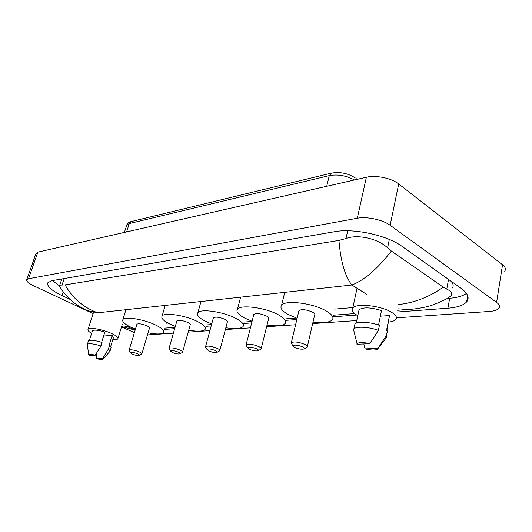 <?xml version="1.0" encoding="UTF-8"?>
<svg xmlns="http://www.w3.org/2000/svg" width="532" height="532" viewBox="0 0 532 532"><rect width="100%" height="100%" fill="white"/><g stroke="black" fill="none" stroke-linecap="round" stroke-linejoin="round"><path stroke-width="0.8" d="M35.91 253.664L37.858 252.135L366.382 177.256C375.818 174.915 391.565 178.16 398.707 183.959L502.534 264.776C505.387 267.084 506.105 269.225 504.688 271.2M93.107 313.641L33.676 285.797C28.409 283.237 26.108 281.162 26.78 279.593L28.495 278.755L357.285 218.253C366.787 216.331 382.794 219.729 390.142 225.269L496.609 302.395C499.528 304.59 500.286 306.572 498.89 308.354C497.32 310.07 494.115 311.107 489.28 311.473L396.46 317.843M134.39 332.606L121.489 326.934M356.753 320.563L312.656 323.589M295.593 324.759L266.612 326.748M250.412 327.865L225.355 329.581M209.907 330.638L188.182 332.134M173.399 333.145L147.47 334.927M397.244 312.018L447.911 308.221C457.254 307.483 463.498 305.368 466.657 301.87C469.763 297.9 467.867 293.351 460.978 288.238L401.859 246.256C386.99 235.197 353.441 228.029 334.555 231.713L52.036 280.663L47.947 282.592C46.477 285.983 51.145 290.312 61.958 295.579L69.998 299.37M164.381 329.448L174.676 328.676M205.897 326.335L211.184 325.943M243.816 323.503L251.676 322.911M285.91 320.35L296.836 319.533M332.932 316.833L356.733 315.05M52.322 280.617L59.498 285.83M447.445 298.485L449.666 298.292C457.201 297.641 462.8 296.025 466.458 293.445M61.971 278.941L61.473 280.018M452.253 288.038C453.869 285.943 453.331 283.563 450.644 280.903M398.721 304.543C414.561 302.735 429.404 296.949 443.269 287.187L446.774 289.149C451.409 291.29 452.759 293.598 450.837 296.058L446.454 298.951C436.772 303.739 429.244 306.545 423.864 307.376C417.873 308.593 412.839 309.278 408.769 309.438L397.87 308.859M61.06 288.71L59.518 286.096L59.724 285.192L65.084 284.886C72.545 298.259 83.431 307.562 97.742 312.803L88.026 310.774L82.241 308.028M443.269 287.187L391.386 251.057C377.374 268.979 364.207 280.298 351.871 285.012C344.969 276.261 340.66 261.392 338.937 240.424L65.084 284.886M338.937 240.424L345.986 238.516C358.309 233.794 378.704 239.114 387.575 247.892L391.386 251.057M121.595 326.588L123.205 327.273L126.809 326.495L135.195 329.94M411.808 309.218L397.59 310.296M135.128 330.146L121.615 326.522M357.79 315.669L356.979 315.197C352.59 312.483 351.193 310.076 352.789 307.988C356.207 302.854 381.79 305.734 392.004 312.583C396.121 315.277 397.371 317.611 395.755 319.579C394.518 320.876 392.117 321.707 388.553 322.06M380.36 316.201L389.51 315.549L386.91 330.279M389.51 315.549L386.558 330.299L387.482 330.246L387.469 332.859M378.039 348.413L377.407 349.305C374.954 350.408 370.857 350.269 365.105 348.886L378.039 348.413L386.491 335.207L386.491 337.78M365.105 348.886L363.822 343.945M387.482 330.246L386.491 335.207M378.551 325.065L381.504 310.568C370.764 307.323 363.276 307.05 359.053 309.757L358.668 311.559M356.945 344.237L357.045 343.812C358.728 342.162 363.01 342.123 369.873 343.692L356.945 344.237M354.059 331.629L353.541 329.481L353.886 328.982C356.074 326.189 369.155 326.867 378.392 330.365L379.409 325.365C370.192 321.86 357.125 321.228 354.93 324.081L354.538 325.91M369.873 343.692L378.392 330.365M294.535 347.356L293.006 345.886C294.628 344.616 297.96 344.989 303.001 347.01C304.583 347.901 304.903 348.573 303.965 349.019C301.338 349.524 298.193 348.965 294.535 347.356M291.935 344.251L291.164 343.06L291.363 342.608C294.535 341.358 299.19 342.029 305.321 344.623C307.137 345.64 307.775 346.478 307.23 347.143L304.304 348.826M307.396 346.432L314.631 315.03C315.19 314.272 314.578 313.361 312.803 312.297C306.778 309.624 302.169 309.026 298.971 310.522L298.791 311.293M297.115 318.349L287.912 314.339C281.907 310.881 279.799 307.862 281.574 305.295C285.072 299.609 313.72 303.207 326.562 311.173C332.181 314.598 334.076 317.511 332.247 319.892C329.355 322.572 322.937 323.31 313.002 322.099M249.275 349.225L247.646 347.775C249.049 346.671 252.108 347.05 256.83 348.912C258.432 349.777 258.818 350.415 257.987 350.821C255.673 351.253 252.767 350.721 249.275 349.225M246.569 346.053L246.123 344.683C248.89 343.606 253.172 344.264 258.971 346.664C260.84 347.662 261.538 348.467 261.052 349.092L258.246 350.681M261.192 348.527L268.607 318.715C269.112 318.003 268.441 317.132 266.605 316.088C260.906 313.614 256.663 313.022 253.87 314.312L253.711 314.931M252.088 321.281L244.334 317.917C238.17 314.532 235.876 311.632 237.458 309.232C240.451 304.224 266.339 307.769 278.888 315.084C284.706 318.442 286.795 321.242 285.159 323.476C282.539 325.897 276.494 326.429 267.024 325.072M208.73 350.901L207.021 349.471C208.245 348.507 211.078 348.892 215.513 350.621C217.136 351.453 217.568 352.058 216.823 352.437C214.768 352.809 212.069 352.297 208.73 350.901M205.951 347.695L205.591 346.551C208.032 345.614 212.002 346.259 217.495 348.493C219.41 349.464 220.155 350.242 219.723 350.827L217.029 352.324M219.842 350.375L227.363 322.006C227.809 321.341 227.098 320.503 225.216 319.486C219.809 317.185 215.879 316.6 213.412 317.724L213.279 318.222M211.723 323.955L205.172 321.128C198.895 317.823 196.448 315.044 197.851 312.789C200.424 308.361 224.019 311.825 236.241 318.582C242.213 321.86 244.467 324.553 242.998 326.655C240.617 328.843 234.898 329.208 225.841 327.745M172.195 352.403L170.426 351.007C171.504 350.162 174.137 350.548 178.326 352.151C179.949 352.955 180.428 353.534 179.756 353.886C177.921 354.206 175.4 353.714 172.195 352.403M169.369 349.205L169.083 348.241C171.251 347.423 174.948 348.054 180.168 350.136C182.11 351.087 182.895 351.838 182.516 352.384L179.922 353.8M182.622 352.018L190.19 324.966C190.582 324.347 189.831 323.536 187.916 322.545C182.782 320.404 179.111 319.825 176.923 320.809L176.804 321.208M175.321 326.402L169.781 324.028C163.424 320.803 160.864 318.136 162.1 316.028C164.335 312.085 185.994 315.456 197.877 321.727C203.956 324.932 206.343 327.519 205.033 329.494C202.858 331.483 197.425 331.702 188.734 330.159M132.202 354.059L130.367 352.703C131.304 351.971 133.732 352.35 137.648 353.833C139.271 354.605 139.79 355.15 139.204 355.469C137.582 355.742 135.248 355.27 132.202 354.059M129.336 350.881L129.116 350.103C131.012 349.398 134.423 350.009 139.344 351.931C141.312 352.856 142.137 353.574 141.805 354.079L139.324 355.403M141.891 353.793L149.459 328.204C149.805 327.626 149.013 326.854 147.078 325.89C142.23 323.915 138.845 323.35 136.924 324.194L136.83 324.507M135.434 329.128L130.925 327.22C124.508 324.088 121.828 321.547 122.892 319.599C124.787 316.148 144.465 319.406 155.923 325.165C162.1 328.277 164.614 330.744 163.47 332.573C161.515 334.349 156.388 334.428 148.095 332.819M91.637 333.351C88.645 331.629 87.461 330.272 88.093 329.301C89.323 327.034 103.115 329.474 111.654 333.517C116.508 335.825 118.556 337.62 117.811 338.897C117.18 339.615 115.497 339.882 112.771 339.702M103.614 336.025L112.159 335.413L113.449 337.521L110.603 346.718M112.159 335.413L108.947 345.78L109.393 345.753C110.849 346.731 111.374 347.489 110.969 348.028L110.038 351.04M102.669 358.408L102.789 359.246C101.845 359.685 99.703 359.486 96.372 358.641L102.669 358.408L108.315 349.225C109.778 350.202 110.31 350.947 109.905 351.472M96.372 358.641L96.352 353.494M109.393 345.753L108.315 349.225M101.639 342.329L104.851 332.074C98.274 330.093 94.144 329.647 92.468 330.744L92.335 331.157M88.997 355.456L88.691 354.778C89.27 354.106 91.464 354.252 95.268 355.196L88.997 355.456M87.361 345.049L87.381 344.284C89.216 343.2 93.738 343.752 100.94 345.953L102.038 342.455C94.842 340.261 90.327 339.715 88.478 340.826L88.345 341.245M95.268 355.196L100.94 345.953M366.694 294.356L351.871 285.012L97.742 312.803M126.809 326.495L129.09 326.302M166.19 323.203L167.913 323.057M334.648 309.112L352.876 307.589M28.495 278.755L37.858 252.135M496.609 302.395L502.534 264.776M390.142 225.269L398.707 183.959M357.285 218.253L366.382 177.256M63.215 291.849L61.958 295.579M449.666 298.292L447.911 308.221M448.523 279.393L446.774 289.149M64.219 278.555L62.091 284.859M347.722 230.788L345.986 238.516M389.318 239.46L387.575 247.892M331.23 173.159L131.331 221.531L129.269 223.56L126.756 225.009L126.47 225.907M354.492 179.962C346.139 175.56 337.734 174.11 329.275 175.62L331.396 173.113C340.028 171.683 347.975 173.286 355.243 177.927M326.734 186.293L329.275 175.62L129.269 223.56L126.616 231.905M26.78 279.593L36.116 253.099M467.695 295.759L466.657 301.87M61.745 279.214L59.724 285.192M354.651 313.587L333.285 315.223M296.291 318.063L286.283 318.828M252.048 321.454L244.188 322.053M211.556 324.56L206.27 324.966M175.048 327.36L164.754 328.144M88.026 310.774C78.736 306.665 74.141 303.094 70.044 299.41C65.396 294.974 61.892 290.538 59.518 286.096M356.147 178.619L357.025 179.39M124.402 232.411L126.756 225.009C127.434 223.334 128.91 222.19 131.178 221.571M352.789 307.988L357.038 288.271M378.033 348.493L385.939 338.226M356.181 323.237L359.053 309.757M357.045 343.812L353.541 329.481M353.886 328.982L354.93 324.081M293.006 345.886L291.164 343.06M291.363 342.608L298.971 310.522M281.574 305.295L284.74 292.354M247.646 347.775L245.957 345.069M246.123 344.683L253.87 314.312M237.458 309.232L240.617 297.182M207.021 349.471L205.465 346.884M205.591 346.551L213.412 317.724M197.851 312.789L200.983 301.518M170.426 351.007L168.977 348.527M169.083 348.241L176.923 320.809M162.1 316.028L165.193 305.428M130.367 352.703L129.03 350.342M129.116 350.103L136.924 324.194M122.892 319.599L125.931 309.724M88.093 329.301L93.546 312.264M102.942 359.08L109.732 351.625M89.403 340.374L92.468 330.744M118.004 338.279L122.28 324.36M88.691 354.778L87.281 344.457M87.381 344.284L88.478 340.826"/></g></svg>
